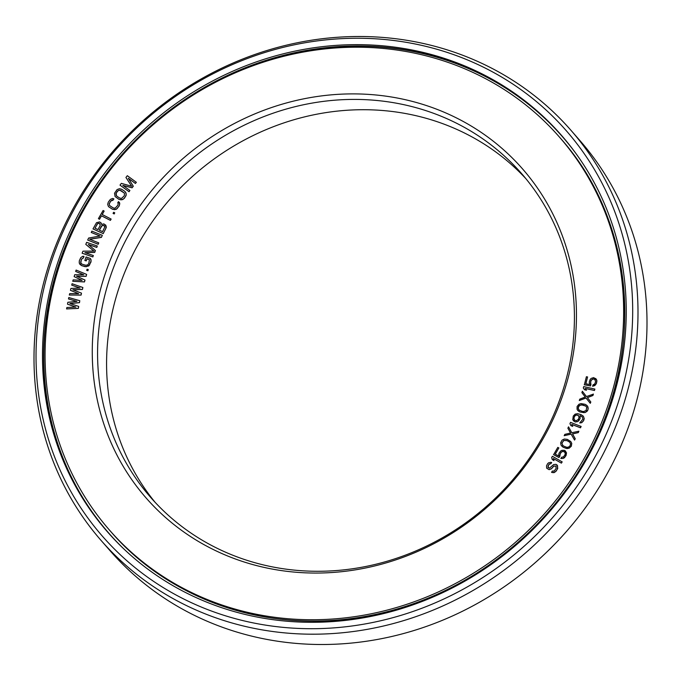 <?xml version="1.0" encoding="UTF-8"?>
<svg xmlns="http://www.w3.org/2000/svg" width="681" height="681" viewBox="0 0 681 681"><rect width="100%" height="100%" fill="white"/><g stroke="black" fill="none" stroke-linecap="round" stroke-linejoin="round"><path stroke-width="1.02" d="M561.638 445.936L563.178 447.255L567.069 448.558L569.171 448.192L571.325 446.217L571.759 443.425L570.789 441.56L567.358 439.381L564.311 439.024L562.072 440.139L560.659 442.744L561.008 445.093L563.119 447.187L566.251 448.404L569.112 448.132L571.265 446.149L571.699 443.357M596.59 434.112A298.712 276.435 -41.1 0 0 559.314 136.941A298.712 276.435 -41.1 0 0 72.135 232.842A298.712 276.435 138.9 0 0 109.411 530.014A298.712 276.435 138.9 0 0 596.59 434.112M553.815 417.691A249.978 231.336 138.9 0 1 232.144 557.773A249.978 231.336 138.9 0 1 114.91 249.255A249.978 231.336 -41.1 0 1 436.581 109.173A249.978 231.336 -41.1 0 1 553.815 417.691M70.024 303.53L79.481 302.687L79.788 300.721L68.764 297.537L68.492 298.959L76.936 301.368L67.862 302.279L67.496 304.177L75.846 307.063L66.857 307.506L66.585 308.927L78.332 308.314L78.69 306.416L69.854 303.479L79.422 302.619L79.788 300.721M68.492 298.959L76.808 301.385M67.496 304.177L75.736 307.071M66.585 308.927L78.392 308.382L78.69 306.416M548.358 467.728L548.162 465.608L549.61 463.88L550.835 463.761L551.67 462.527L550.861 462.297L548.477 462.867L547.584 463.77L546.545 465.744L546.647 468.136L549.073 469.626L551.389 468.724L553.73 466.093L556.045 466.059L556.011 468.656L554.147 470.997L552.376 471.073L551.55 472.308L552.495 472.597L555.219 471.95L557.22 469.396L557.603 465.855L556.062 464.323L553.619 464.57L549.499 468.145L547.882 467.149L548.937 464.306L550.776 463.693L551.61 462.459M546.647 468.136L549.133 469.686L551.448 468.792L553.789 466.162L556.062 466.102M551.55 472.308L553.976 472.674L556.173 471.107L557.765 468.315L557.075 464.944M552.291 459.615L553.993 460.628L553.347 458.551L561.391 463.14L562.183 461.888L552.436 456.287L551.644 457.538L552.291 459.615L553.942 460.56L553.295 458.483L561.331 463.071L562.123 461.82M553.508 454.619L558.973 457.513L560.786 452.601L562.293 451.443L563.936 451.477L565.239 453.01L564.983 454.831L563.51 456.84L561.621 457.24L560.863 458.517L563.17 458.339L565.281 456.662L566.456 452.814L564.362 450.303L561.834 450.362L560.574 451.094L558.973 453.316L558.548 455.895L555.194 454.108L558.854 447.945L557.799 447.391L553.568 454.678L559.024 457.581L559.91 456.091L560.08 453.946L561.553 451.929L563.238 451.418L564.864 452.252M560.863 458.517L563.23 458.407L564.489 457.675L566.09 455.453L566.515 452.882L565.196 450.745M555.262 454.15L558.854 447.945M69.309 295.043L81.082 295.103L81.482 293.153L72.85 289.748L82.41 289.382L82.869 287.501L72.075 283.73L71.735 285.152L80 288.003L70.926 288.446L70.458 290.336L78.621 293.656L69.658 293.63L69.309 295.043L81.022 295.043L81.482 293.153M73.003 289.817L82.461 289.451L82.869 287.501M71.735 285.152L79.89 288.003M70.458 290.336L78.511 293.656M72.748 281.27L84.453 281.934L85.014 280.07L76.544 276.137L86.07 276.265L86.632 274.4L76.102 270.068L75.676 271.472L83.754 274.758L74.706 274.732L74.144 276.605L82.078 280.359L73.165 279.865L72.748 281.27L84.401 281.866L84.955 280.002M76.689 276.205L86.129 276.333L86.632 274.4M75.676 271.472L83.652 274.758M74.144 276.605L81.992 280.351M86.691 270.391L87.917 270.757L88.241 269.531L87.074 269.233L86.691 270.391L87.858 270.689L88.241 269.531M84.819 260.423L86.215 260.823L86.964 258.754L89.424 259.716L88.785 263.598L87.5 265.003L85.636 265.232L82.163 264.228L80.792 263.07L81.439 259.197L83.491 257.758L83.993 256.379L82.75 256.277L80.698 257.716L79.294 260.866L79.243 263.13L81.66 265.607L86.368 266.714L89.517 265.079L91.109 260.712L90.386 258.474L86.078 256.975L84.878 260.491L86.266 260.891L87.023 258.823L89.432 259.75M81.328 263.734L80.639 262.313L81.49 259.265L83.55 257.827L83.993 256.379M79.83 264.322L81.72 265.675L85.193 266.671L88.777 265.93L90.982 261.989L91.033 259.725L90.386 258.474M88.428 244.564L96.796 247.424L97.298 246.003L86.632 242.351L85.789 244.385L93.901 251.051L82.954 251.178L82.112 253.221L92.778 256.873L93.34 255.52L84.946 252.634L94.659 252.345L95.417 250.531L88.334 244.488L96.736 247.365L97.298 246.003M85.789 244.385L93.884 251.051M82.112 253.221L92.837 256.941L93.34 255.52M85.125 252.702L94.719 252.413L95.417 250.531M101.588 224.364L101.069 222.891L99.605 221.912L96.515 222.678L92.991 228.918L103.197 233.549L105.938 228.305L106.1 225.939L103.946 223.887L101.529 224.407L101.009 222.823M92.991 228.918L103.257 233.617L106.347 227.182L105.572 224.892M89.781 239.286L101.426 237.38L102.312 235.311L91.875 231.14L91.245 232.476L100.133 236.026L88.624 238.035L87.687 240.035L98.124 244.215L98.754 242.879L89.645 239.235L101.375 237.311L102.312 235.311M91.245 232.476L100.056 236.035M87.687 240.035L98.175 244.283L98.754 242.879M98.404 218.661L99.52 219.265L101.486 215.834L110.399 220.363L111.139 219.078L102.167 214.481L104.142 211.05L103.078 210.514L98.404 218.661L99.46 219.197L101.435 215.766L110.339 220.303L111.08 219.018M102.244 214.524L104.142 211.05M113.055 213.34L114.161 213.97L114.749 212.855L113.701 212.285L113.055 213.34L114.102 213.911L114.749 212.855M109.573 205.543L109.224 203.917L110.765 201.091L113.072 200.146L113.872 198.903L112.663 198.443L110.356 199.388L108.27 202.18L107.675 204.419L108.509 206.624L112.467 209.229L114.714 209.68L117.021 208.735L119.107 205.943L119.703 203.713L118.528 201.593L117.719 202.836L118.205 203.406L117.881 205.228L115.115 208.19L113.276 207.977L109.522 205.492L109.164 203.857L110.705 201.031L112.263 199.933L113.012 200.086L113.821 198.835M108.509 206.624L112.527 209.297L116.136 209.399L119.166 206.011L119.762 203.772L119.422 202.402M115.089 196.537L118.979 199.38L122.563 199.644L124.444 198.205L126.104 195.438L126.053 193.046L124.64 191.208L121.661 189.267L119.447 188.714L117.106 189.565L114.536 193.217L115.089 196.537L118.92 199.32L121.133 199.874L123.474 199.022L125.534 196.52L126.223 194.306L125.491 192.059M122.929 185.419L132.088 187.803L133.306 186.228L128.36 178.337L135.434 183.478L136.353 182.304L127.304 175.707L125.934 177.469L131.68 186.254L121.363 183.368L119.992 185.13L128.981 191.659L129.901 190.484L122.818 185.343L132.029 187.735L133.246 186.16L128.3 178.269L135.383 183.41L136.294 182.236M119.992 185.13L129.041 191.727L129.901 190.484M571.759 443.425L570.789 441.56M574.534 440.054L575.249 438.794L572.585 433.933L578.288 432.605L578.884 431.209L571.751 432.741L568.533 426.851L567.886 428.179L570.542 433.031L564.838 434.359L564.191 435.687L571.104 434.069L574.534 440.054L575.19 438.726L572.525 433.865L578.229 432.537L578.884 431.209M571.768 432.733L568.533 426.851M564.191 435.687L571.138 434.137M570.899 425.651L572.738 426.4L571.785 424.459L580.51 427.804L581.114 426.459L570.55 422.365L569.946 423.71L570.899 425.651L572.687 426.34L571.734 424.391L580.45 427.736L581.063 426.391M579.727 422.969L581.753 422.68L583.608 420.73L584.238 418.619L583.362 416.193L580.927 414.567L577.658 413.69L575.147 414.116L573.283 416.057L572.764 419.768L575.232 421.922L577.743 421.496L578.901 420.603L580.084 418.423L579.999 415.546L582.298 416.866L582.893 419.147L579.727 422.969L581.693 422.612L583.549 420.671L584.187 418.551L583.362 416.193M573.385 420.756L575.292 421.99L577.803 421.565L580.144 418.492L580.059 415.606L582.332 416.908M577.497 410.192L579.974 412.005L585.149 412.541L587.226 411.128L587.967 409.817L588.001 407.025L586.758 405.323L585.09 404.31L581.004 403.595L578.961 404.25L577.088 406.497L577.062 409.29L578.246 410.924L579.914 411.937L584 412.66L586.043 411.996L587.916 409.758L588.197 408.311L587.507 406.063M590.291 403.314L590.81 401.994L587.431 397.619L592.947 395.499L593.406 394.112L586.435 396.563L582.357 391.26L581.897 392.648L585.268 397.023L579.761 399.143L579.301 400.53L585.975 397.951L590.291 403.314L590.75 401.926L587.38 397.551L592.887 395.44L593.347 394.044M579.301 400.53L586.035 398.019M584.545 389.745L586.486 390.23L585.251 388.468L594.462 390.485L594.879 389.081L583.719 386.587L583.302 387.983L584.545 389.745L586.435 390.162L585.192 388.4L594.402 390.417L594.819 389.021M584.281 384.714L590.478 385.88L590.836 380.764L592.819 378.925L594.726 379.283L595.594 381.658L594.734 383.965L592.998 384.876L592.623 386.28L595.866 384.425L596.786 381.888L596.454 379.36L593.67 377.606L591.219 378.372L590.189 379.419L589.269 381.956L589.601 384.484L585.788 383.769L587.592 376.959L586.401 376.729L584.341 384.782L590.538 385.948L590.972 384.297L590.521 382.245L591.38 379.938L593.653 378.883L595.322 379.896M592.623 386.28L594.896 385.531L596.471 383.36L596.922 380.73L595.688 378.474M585.856 383.778L587.592 376.959M99.4 230.204L102.107 225.522L103.538 225.36L104.678 226.118M95.051 228.229L97.204 224.109L98.43 223.308L99.63 223.589L100.192 225.428L98.021 229.574L94.974 228.195L97.706 223.487L99.137 223.325L100.107 224.032M116.204 195.507L116.298 192.91L118.213 190.603L119.924 190.237L124.436 193.149L124.342 195.745L121.593 198.392L119.779 198.103L116.8 196.162L115.872 193.787L117.387 191.225L118.988 190.195L120.801 190.484L124.436 193.14M562.787 445.4L561.91 443.101L563.877 440.488L567.043 440.633L569.691 442.156M574.466 420.109L573.904 417.879L575.087 415.691L576.696 414.959L578.484 415.572M579.276 410.217L578.041 408.055L579.616 405.221L582.817 404.906L585.72 406.038L586.758 407.366L586.103 410.481L583.651 411.528L582.187 411.35L579.276 410.217L578.297 408.949L578.297 406.906L578.961 405.833L581.404 404.786L585.771 406.097M525.817 178.592A246.19 227.829 -41.1 0 0 128.879 262.713A246.19 227.829 138.9 0 0 155.183 502.408M552.121 418.287A246.19 227.829 138.9 0 1 150.603 497.326A246.19 227.829 138.9 0 1 119.873 252.404A246.19 227.829 -41.1 0 1 521.399 173.366A246.19 227.829 -41.1 0 1 552.121 418.287M103.478 225.292L104.874 226.739L102.584 231.651L99.324 230.169L101.495 226.015L103.538 225.36M563.928 446.208L562.753 445.374L561.851 443.042L563.817 440.428L566.992 440.564L569.665 442.114L570.491 443.595L570.193 445.638L568.601 447.068L566.839 447.323L563.928 446.208M577.863 415.061L579.105 417.044L578.382 419.385L576.254 420.722L574.441 420.092L573.785 418.568L574.517 416.227L575.768 415.104L577.922 415.121M586.435 396.563L582.357 391.26M598.939 435.014A301.394 278.912 -41.1 0 0 561.331 135.179A301.394 278.912 -41.1 0 0 69.785 231.94A301.394 278.912 138.9 0 0 107.394 531.776A301.394 278.912 138.9 0 0 598.939 435.014M604.788 437.253A308.05 285.084 -41.1 0 0 460.322 57.076A308.05 285.084 -41.1 0 0 63.937 229.693A308.05 285.084 138.9 0 0 208.395 609.878A308.05 285.084 138.9 0 0 604.788 437.253M101.163 540.527A311.838 288.591 138.9 0 0 609.75 440.411A311.838 288.591 -41.1 0 0 570.84 130.173A311.838 288.591 -41.1 0 0 62.243 230.289A311.838 288.591 138.9 0 0 101.163 540.527L110.16 550.827A311.838 288.591 138.9 0 0 618.757 450.711A311.838 288.591 -41.1 0 0 579.837 140.473L570.84 130.173M560.454 138.252C629.397 215.324 644.49 335.605 597.748 435.448C557.569 525.426 470.324 595.415 374.278 614.739C276.035 636.139 172.31 603.332 110.552 531.316A298.712 276.435 138.9 0 0 597.731 435.423A298.712 276.435 -41.1 0 0 560.454 138.252L559.314 136.941M575.598 153.055A301.232 278.767 -41.1 0 0 311.013 49.892A301.232 278.767 -41.1 0 0 71.13 233.379A301.232 278.767 138.9 0 0 123.193 548.316M107.964 532.423A301.394 278.912 138.9 0 1 70.926 233.242A301.394 278.912 -41.1 0 1 561.902 135.834M110.552 531.316L109.411 530.014"/></g></svg>
